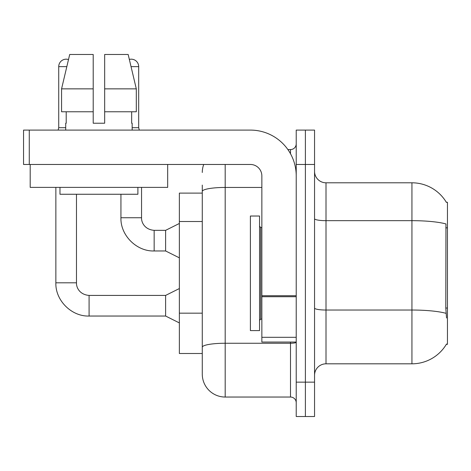 <?xml version="1.0" encoding="UTF-8"?>
<svg xmlns="http://www.w3.org/2000/svg" width="471" height="471" viewBox="0 0 471 471"><rect width="100%" height="100%" fill="white"/><g stroke="black" fill="none" stroke-linecap="round" stroke-linejoin="round"><path stroke-width="0.71" d="M446.526 317.99L445.79 308.034L445.955 223.943A40.1 6.965 180 0 0 411.937 220.669L411.937 182.801A40.1 40.1 0 0 1 446.408 202.418A40.1 40.1 0 0 0 411.937 182.801A40.1 40.1 0 0 1 446.325 202.277L447.45 202.277L447.45 344.336L446.325 344.336L446.526 344.001A40.1 40.1 0 0 1 411.937 363.818L326.009 363.818A11.457 11.457 0 0 0 314.551 375.275M202.277 193.11L179.363 193.11L179.363 353.503L202.277 353.503L202.277 374.127L202.277 193.11M305.385 382.146L305.385 416.517L314.551 416.517L314.551 382.146L305.385 382.146L305.385 416.517L296.224 416.517L296.224 382.146L305.385 382.146L305.385 164.467L305.385 382.146M296.224 382.146L296.224 130.096L305.385 130.096L305.385 164.467L305.385 130.096L314.551 130.096L314.551 382.146M446.325 202.277A40.1 40.1 0 0 0 411.937 182.801L326.009 182.801A11.457 11.457 0 0 1 314.551 171.344A11.457 11.457 0 0 0 326.009 182.801L326.009 363.818M225.191 164.467L225.191 397.041L290.495 397.041L290.495 342.046M287.887 149.572L290.495 149.572A5.729 5.729 0 0 0 296.224 143.843M202.277 213.493L202.277 185.091M202.277 351.213L202.277 321.187M296.224 402.77A5.729 5.729 0 0 0 290.495 397.041M202.277 172.486A22.914 22.914 0 0 1 203.725 164.467M225.191 397.041A22.914 22.914 0 0 1 202.277 374.127M65.71 127.694L58.722 127.694L58.722 66.629A7.448 7.448 0 0 1 68.501 59.552L61.566 88.854L69.702 54.483L93.205 54.483L93.205 123.225L104.662 123.225L93.205 123.225L104.662 123.225L104.662 54.483L128.165 54.483L129.342 59.428A7.448 7.448 0 0 1 138.692 66.629L138.692 127.694L139.292 130.096M179.363 322.918L165.615 316.041L165.615 295.417L179.363 288.546M55.861 187.381L55.861 282.818L76.479 282.818L76.479 194.258M179.363 257.843L165.615 250.966L165.615 230.343L179.363 223.472M120.935 194.258L120.935 217.743L141.553 217.743L141.553 187.381M132.163 127.694L138.692 127.694M250.395 273.31L250.395 330.589L259.556 330.589L259.556 216.024L250.395 216.024L250.395 273.31M296.224 342.046L261.852 342.046L261.852 295.717L296.224 295.717L296.224 175.924A45.828 45.828 0 0 0 250.395 130.096L29.279 130.096L29.279 164.467L250.395 164.467A11.457 11.457 0 0 1 261.852 175.924L261.852 295.717M29.279 164.467L23.55 164.467L23.55 130.096L29.279 130.096M167.676 164.467L167.676 187.381L30.197 187.381L30.197 164.467M65.71 123.225L66.211 123.225L65.71 123.225L65.71 130.096M132.163 123.225L131.662 123.225L132.163 123.225L132.163 130.096M131.662 111.768L131.662 123.225M104.662 123.225L93.205 123.225M66.211 123.225L66.211 111.768M59.982 187.381L59.982 194.258L137.891 194.258L137.891 187.381M136.307 111.768L136.307 88.854L136.307 111.768L104.662 111.768M93.205 111.768L61.566 111.768L61.566 88.854L93.205 88.854M136.307 88.854L128.165 54.483L136.307 88.854L104.662 88.854M447.45 308.034L445.79 308.034M447.45 227.834L445.79 227.834M202.277 221.511L179.363 221.511M202.277 313.168L179.363 313.168M411.937 363.818L411.937 220.669L326.009 220.669A11.457 1.99 0 0 1 314.551 218.679M446.078 313.345A40.1 6.965 180 0 0 411.937 310.03L326.009 310.03A11.457 1.99 -0 0 1 314.551 308.04M314.551 164.467L296.224 164.467M296.224 342.258A5.729 0.995 0 0 1 290.495 343.253L225.191 343.253A22.914 3.98 180 0 0 202.277 347.233M202.277 191.42A22.914 3.98 180 0 1 225.191 187.446L261.852 187.446M290.495 153.74L290.495 149.572M165.615 316.041L89.084 316.041C71.545 316.665 55.231 300.357 55.861 282.818C55.231 300.357 71.545 316.665 89.084 316.041C71.545 316.665 55.231 300.357 55.861 282.818C55.231 300.357 71.545 316.665 89.084 316.041L89.084 295.417C79.546 294.663 76.231 287.398 76.479 282.818C76.231 287.398 79.546 294.663 89.084 295.417C79.546 294.663 76.231 287.398 76.479 282.818C76.231 287.398 79.546 294.663 89.084 295.417C79.546 294.663 76.231 287.398 76.479 282.818M58.722 66.629L66.823 66.629M165.615 250.966L154.158 250.966C136.619 251.591 120.305 235.282 120.935 217.743C120.305 235.282 136.619 251.591 154.158 250.966C136.619 251.591 120.305 235.282 120.935 217.743C120.305 235.282 136.619 251.591 154.158 250.966L154.158 230.343C144.621 229.589 141.306 222.324 141.553 217.743C141.306 222.324 144.621 229.589 154.158 230.343C144.621 229.589 141.306 222.324 141.553 217.743C141.306 222.324 144.621 229.589 154.158 230.343L165.615 230.343M131.05 66.629L138.692 66.629M259.556 226.333L260.704 227.481L260.704 319.132L261.852 319.132M296.224 296.712L261.852 296.712M261.852 337.313L296.224 337.313M165.615 295.417L89.084 295.417M55.861 282.818C55.231 300.357 71.545 316.665 89.084 316.041M58.722 127.694L58.121 130.096M260.704 227.481L261.852 227.481M260.704 319.132L259.556 320.28"/></g></svg>

